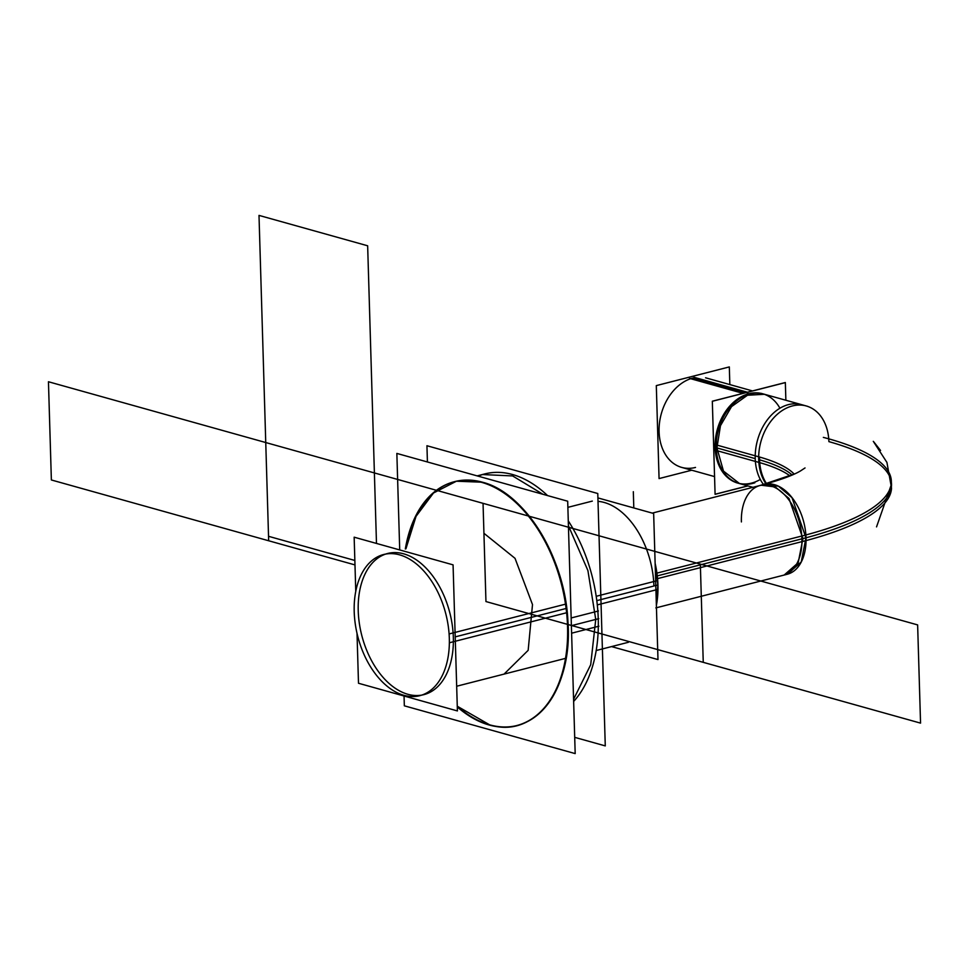 <?xml version="1.0" encoding="UTF-8"?>
<svg xmlns="http://www.w3.org/2000/svg" width="969" height="969" viewBox="0 0 969 969"><rect width="100%" height="100%" fill="white"/><g stroke="black" fill="none" stroke-linecap="round" stroke-linejoin="round"><path stroke-width="1.45" d="M714.395 449.955L755.384 461.426A46.367 33.164 -75.4 0 1 801.072 404.558M761.84 393.535L807.153 406.205A46.367 34.097 -74.4 0 1 807.504 406.314M715.11 447.412A46.367 34.097 -74.4 0 1 762.712 393.777A46.367 34.097 105.6 0 0 748.892 393.729A46.367 34.097 105.6 0 0 715.558 438.327A46.367 34.097 105.6 0 0 737.724 483.071A46.367 34.097 -74.4 0 1 715.11 447.412A46.367 34.097 105.6 0 0 760.29 479.437A46.367 34.097 -74.4 0 1 715.11 447.412A46.367 34.097 105.6 0 0 760.29 479.437A46.367 34.097 105.6 0 1 715.11 447.412L755.226 458.628L715.11 447.412A46.367 34.097 -74.4 0 1 739.819 397.605A46.367 34.097 -74.4 0 1 779.924 408.24A46.367 34.097 105.6 0 0 739.819 397.605A46.367 34.097 105.6 0 0 715.11 447.412L755.226 458.628L715.11 447.412A46.367 34.097 105.6 0 1 739.819 397.605A46.367 34.097 105.6 0 1 779.924 408.24A46.367 34.097 105.6 0 0 739.819 397.605A46.367 34.097 105.6 0 0 715.11 447.412M764.517 394.286L747.474 395.243L731.534 406.617L720.464 425.694L716.915 447.908L714.298 447.181L716.915 447.908L723.48 471.091L739.541 483.579L736.912 482.841M747.898 485.917L715.086 494.323L712.324 401.214L785.338 382.525L785.871 400.258L785.35 382.598L712.324 401.287L715.086 494.251L747.765 485.881M714.226 444.347L755.214 455.805M766.6 483.749A46.367 34.097 -74.4 0 1 759.551 457.017M805.881 534.961A258.226 68.363 -1.7 0 0 891.274 480.055A258.226 68.363 -1.7 0 0 823.347 437.382M763.56 484.585A46.367 33.164 -75.4 0 1 755.214 455.842A165.675 43.859 -1.7 0 1 794.18 474.107M792.182 474.992A165.59 43.835 -1.7 0 0 758.691 459.597A46.367 34.097 105.6 0 0 766.007 483.919A46.367 34.097 -74.4 0 1 758.691 459.597A46.367 34.097 105.6 0 1 792.46 405.926A46.367 34.097 105.6 0 1 828.895 441.634A258.323 68.387 178.3 0 1 806.026 537.783A258.323 68.387 -1.7 0 0 891.528 484.028A258.323 68.387 178.3 0 1 806.026 537.783A258.323 68.387 178.3 0 0 828.895 441.634A46.367 34.097 105.6 0 0 792.46 405.926A46.367 34.097 105.6 0 0 758.691 459.597A46.367 34.097 -74.4 0 1 792.46 405.926A46.367 34.097 -74.4 0 1 828.895 441.634A46.367 34.097 105.6 0 0 792.46 405.926A46.367 34.097 105.6 0 0 758.691 459.597A46.367 34.097 105.6 0 0 766.007 483.919A46.367 34.097 -74.4 0 1 758.691 459.597A165.59 43.835 178.3 0 1 792.182 474.992A165.59 43.835 -1.7 0 0 758.691 459.597A46.367 34.097 -74.4 0 1 806.281 405.963M783.158 575.307A46.367 28.925 -104.4 0 0 801.92 538.861A46.367 28.925 -104.4 0 0 760.156 485.481L794.907 473.768M754.427 486.947A46.367 27.847 76.4 0 1 755.65 486.595C777.102 481.157 792.048 475.924 800.491 470.934L805.033 467.942M790.014 475.9A165.675 43.859 -1.7 0 0 755.384 461.45M764.262 484.427A46.367 28.925 75.6 0 1 806.051 540.593A258.226 68.363 -1.7 0 0 891.516 488.025L886.926 462.419L873.299 441.343M806.051 540.593L657.551 578.614M764.202 484.439L778.422 486.196L792.012 497.666L805.966 537.819L802.926 538.594L788.984 498.441L775.382 486.971L761.162 485.215M655.843 607.902L787.264 574.254A46.367 28.925 75.6 0 0 805.881 534.985L656.921 573.115M805.966 537.819L801.218 561.984L787.203 574.278L784.163 575.053L798.19 562.759L802.926 538.594L805.966 537.819M355.768 591.393L354.157 537.189L453.068 564.854L457.404 710.931L358.494 683.254L357.016 633.375M358.227 610.749A72.857 45.458 -104.4 0 0 407.864 694.288A72.857 45.458 -104.4 0 0 453.335 637.36A72.857 45.458 -104.4 0 0 403.698 553.832A72.857 45.458 -104.4 0 0 358.227 610.749A72.857 45.458 -104.4 0 0 407.864 694.288A72.857 45.458 -104.4 0 0 453.335 637.36A72.857 45.458 -104.4 0 0 403.698 553.832A72.857 45.458 -104.4 0 0 358.227 610.749A72.857 45.458 -104.4 0 0 407.864 694.288A72.857 45.458 -104.4 0 0 453.335 637.36A72.857 45.458 -104.4 0 0 403.698 553.832A72.857 45.458 -104.4 0 0 358.227 610.749A72.857 45.458 -104.4 0 0 407.864 694.288A72.857 45.458 -104.4 0 0 453.335 637.36A72.857 45.458 -104.4 0 0 403.698 553.832A72.857 45.458 -104.4 0 0 358.227 610.749A72.857 45.458 -104.4 0 0 407.864 694.288A72.857 45.458 -104.4 0 0 453.335 637.36A72.857 45.458 -104.4 0 0 403.698 553.832A72.857 45.458 -104.4 0 0 358.227 610.749M656.388 605.371A72.857 45.458 75.6 0 0 657.709 580.54L596.807 596.141M565.521 604.147L449.095 633.944A72.857 45.458 75.6 0 1 419.831 695.669A72.857 45.458 75.6 0 1 354.182 607.393M655.141 563.704L657.878 584.997L654.838 585.773L657.878 584.997L656.376 605.104M655.141 563.377A72.857 45.458 75.6 0 1 657.975 589.37L597.909 604.741M566.611 612.747L449.362 642.774A72.857 45.458 75.6 0 0 383.7 554.498A72.857 45.458 75.6 0 0 354.436 616.211M597.909 497.909L653.651 513.497L657.987 659.574L611.548 646.589M653.918 586.003A72.857 45.458 -104.4 0 0 598.018 501.336A72.857 45.458 75.6 0 1 653.918 586.003A72.857 45.458 -104.4 0 0 598.018 501.336A72.857 45.458 -104.4 0 1 653.918 586.003L597.413 600.477L653.918 586.003M399.712 549.932L396.854 453.419L567.689 501.215L575.186 753.603L404.339 705.82L404.049 696.008M568.149 626.495A125.849 78.513 -104.4 0 0 493.584 486.45A125.849 78.513 -104.4 0 0 405.926 548.805L416.04 516.356L433.47 493.015L456.399 481.218L482.417 482.211C524.919 492.603 565.157 557.938 567.907 621.032C573.163 688.62 534.912 739.323 489.611 724.824L457.259 706.219A125.849 78.513 -104.4 0 0 568.149 626.495A125.849 78.513 -104.4 0 0 493.584 486.45A125.849 78.513 -104.4 0 0 405.926 548.805L416.04 516.356L433.47 493.015L456.399 481.218L482.417 482.211C524.919 492.603 565.157 557.938 567.907 621.032C573.163 688.62 534.912 739.323 489.611 724.824L457.259 706.219A125.849 78.513 -104.4 0 0 568.149 626.495A125.849 78.513 -104.4 0 0 493.584 486.45A125.849 78.513 -104.4 0 0 405.926 548.805A125.849 78.513 -104.4 0 1 493.584 486.45A125.849 78.513 -104.4 0 1 568.149 626.495A125.849 78.513 -104.4 0 1 457.259 706.219A125.849 78.513 -104.4 0 0 568.149 626.495M598.903 626.204L571.613 633.193M405.333 548.963A125.849 78.513 75.6 0 1 454.207 481.75A125.849 78.513 75.6 0 1 567.616 634.223M573.575 699.291L590.702 664.71L595.741 619.433L598.781 618.658L595.741 619.433L587.904 570.547L568.415 525.719M542.991 494.311L512.625 475.936L482.38 474.544M484.9 473.902A125.849 78.513 75.6 0 1 547.558 495.583A125.849 78.513 -104.4 0 0 478.129 476.167A125.849 78.513 75.6 0 1 547.558 495.583A125.849 78.513 -104.4 0 0 478.129 476.167A125.849 78.513 -104.4 0 1 547.558 495.583M568.27 520.862A125.849 78.513 75.6 0 1 598.236 618.791A125.849 78.513 75.6 0 1 573.636 701.447A125.849 78.513 -104.4 0 0 598.236 618.791A125.849 78.513 -104.4 0 0 568.27 520.862A125.849 78.513 75.6 0 1 598.236 618.791A125.849 78.513 75.6 0 1 573.636 701.447A125.849 78.513 -104.4 0 0 598.236 618.791A125.849 78.513 -104.4 0 0 568.27 520.862A125.849 78.513 -104.4 0 1 598.236 618.791L571.383 625.671L598.236 618.791A125.849 78.513 75.6 0 1 573.636 701.447M598.454 610.979L571.153 617.968M567.168 618.985A125.849 78.513 75.6 0 1 516.622 725.587A125.849 78.513 75.6 0 1 457.283 706.922M427.414 461.983L426.941 445.728L597.776 493.512L605.274 745.9L574.702 737.348M763.826 394.092A46.367 34.097 105.6 0 0 747.814 394.698M743.017 393.366L689.54 378.394M747.426 392.227L693.949 377.268M752.223 393.571A46.367 34.097 105.6 0 0 716.866 437.201A46.367 34.097 105.6 0 0 738.85 483.386M739.19 483.483A46.367 34.097 105.6 0 0 754.863 482.78M713.79 450.658L713.572 443.233M747.341 393.305L749.958 394.032M751.544 483.119A46.367 34.097 -74.4 0 1 715.11 447.412A46.367 34.097 -74.4 0 1 748.892 393.729A46.367 34.097 105.6 0 0 715.11 447.412A46.367 34.097 105.6 0 0 751.544 483.119A46.367 34.097 -74.4 0 1 715.11 447.412A46.367 34.097 -74.4 0 1 748.892 393.729A46.367 34.097 105.6 0 0 715.11 447.412A46.367 34.097 105.6 0 0 751.544 483.119M729.839 384.584L729.318 366.924L656.304 385.614L659.065 478.577L691.745 470.207M692.859 378.055A46.367 34.097 -74.4 0 0 659.09 431.738A46.367 34.097 -74.4 0 0 695.512 467.446A46.367 34.097 -74.4 0 1 659.09 431.738A46.367 34.097 -74.4 0 1 692.859 378.055A46.367 34.097 -74.4 0 0 659.09 431.738A46.367 34.097 -74.4 0 0 695.512 467.446A46.367 34.097 -74.4 0 1 659.09 431.738A46.367 34.097 -74.4 0 1 692.859 378.055L745.391 392.76M801.92 538.861A46.367 28.925 -104.4 0 0 770.331 485.699A46.367 28.925 -104.4 0 0 741.394 521.928A46.367 28.925 75.6 0 1 770.331 485.699A46.367 28.925 75.6 0 1 801.92 538.861L657.273 575.889L801.92 538.861A46.367 28.925 -104.4 0 0 770.331 485.699A46.367 28.925 -104.4 0 0 741.394 521.928A46.367 28.925 -104.4 0 1 770.331 485.699A46.367 28.925 -104.4 0 1 801.92 538.861L657.273 575.889L801.92 538.861M703.252 662.336L485.953 601.555L483.046 503.335L700.333 564.115L703.252 662.336L700.333 564.115L917.631 624.908L920.55 723.128L485.953 601.555L483.046 503.335L700.333 564.115L703.252 662.336L700.333 564.115L917.631 624.908L920.55 723.128L703.252 662.336M633.326 491.695L633.799 507.95L633.326 491.695M268.534 536.305L259.002 215.397L367.651 245.787L376.481 543.427L367.651 245.787L259.002 215.397L268.534 536.305L354.848 560.457L268.534 536.305M455.2 636.875L566.114 608.484L455.2 636.875M483.931 533.289L515.024 558.326L532.502 604.583L528.166 650.332L504.05 674.109L528.166 650.332L532.502 604.583L515.024 558.326L483.931 533.289M354.981 564.915L268.667 540.763L265.748 442.542L268.667 540.763L354.981 564.915L268.667 540.763L265.748 442.542L268.667 540.763L51.369 479.97L48.45 381.75L483.046 503.335L485.953 601.555M758.691 459.597A46.367 34.097 105.6 0 0 766.007 483.919M828.895 441.634A258.323 68.387 178.3 0 1 806.026 537.783L657.273 575.889L806.026 537.807M265.748 442.542L483.046 503.335L265.748 442.542L268.667 540.763L51.369 479.97L48.45 381.75L265.748 442.542L268.667 540.763L51.369 479.97L48.45 381.75L265.748 442.542M571.383 625.671L598.236 618.791M761.888 393.547L764.505 394.274M736.852 482.828L752.925 487.322M876.545 526.882L891.528 484.028M873.784 441.864L880.555 450.488M756.45 486.426L652.234 513.11M628.445 642.265L596.795 650.369M565.496 658.375L456.665 686.234M592.313 501.094L567.87 507.356M485.493 473.744L477.136 475.888M482.392 474.531L485.433 473.756M752.525 390.931L705.565 377.789M761.162 393.341L763.778 394.068M714.565 476.591L680.577 467.094M736.174 482.647L738.79 483.374"/></g></svg>
